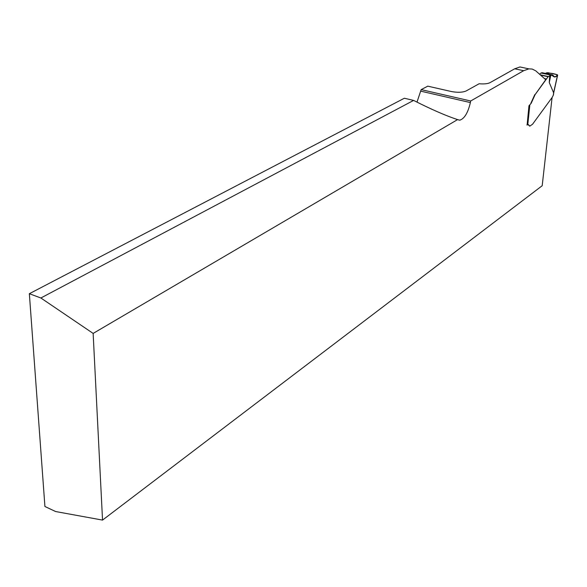 <?xml version="1.0" encoding="UTF-8"?>
<svg xmlns="http://www.w3.org/2000/svg" width="587" height="587" viewBox="0 0 587 587"><rect width="100%" height="100%" fill="white"/><g stroke="black" fill="none" stroke-linecap="round" stroke-linejoin="round"><path stroke-width="0.88" d="M552.088 97.523L542.197 185.719L102.534 520.097L55.611 511.534L44.92 506.493L29.35 293.705L404.34 98.242L413.608 100.414C431.262 109.373 445.915 115.771 457.567 119.609L459.782 120.188C464.442 118.684 467.971 112.814 470.378 102.578L470.693 100.986L421.165 89.613L427.784 86.164L451.234 91.499C457.53 92.687 462.512 92.504 466.173 90.941L479.124 83.758C484.026 84.176 487.658 83.809 490.035 82.65L514.711 68.789L523.663 70.697L528.872 68.855L532.262 69.068L535.792 70.873L545.727 79.707L535.109 94.624L548.28 76.508L552.536 74.931L554.781 76.985L557.628 75.217L556.931 74.63L547.803 72.7L556.931 74.63L557.496 75.371C555.346 77.499 553.82 77.469 552.91 75.275C554.488 77.543 555.948 77.367 557.276 74.74C552.646 73.206 548.779 72.781 545.668 73.47L546.137 72.964L545.668 73.47C549.08 72.766 553.049 73.265 557.591 74.96C555.86 77.433 553.93 77.462 551.802 75.033C553.93 77.462 555.86 77.433 557.591 74.96C553.049 73.265 549.08 72.766 545.668 73.47M470.693 100.986L523.663 70.697M421.165 89.613L416.997 102.131M457.567 119.609L93.142 333.416L102.534 520.097M529.503 126.044L528.645 125.112L529.87 126.11L532.578 124.202L552.294 97.237L553.343 95.094L553.622 92.841L549.271 82.547L549.696 75.664M526.95 125.009L528.307 124.554L528.645 125.112M527.119 125.002L528.96 105.77L531.162 103.312L535.109 94.624M534.823 94.558L530.868 103.246M29.35 293.705L40.87 297.991L413.608 100.414M40.87 297.991L93.142 333.416M525.835 68.209L519.979 66.969L514.711 68.789M542.234 72.751L541.016 73.008L539.6 74.248M529.144 105.653L531.162 103.312M528.307 124.554L528.931 125.178M547.803 72.7L546.137 72.964L547.803 72.7M550.767 75.385L549.271 82.547M470.378 102.578L420.872 91.183M529.79 105.462L527.757 124.84M552.514 74.931L542.058 72.715M541.199 72.92L551.435 75.092M551.193 75.173L541.016 73.008M548.28 76.508L540.209 74.791M540.524 75.07L548.104 76.684M544.442 78.563L546.387 78.981M545.228 79.267L546.137 79.458M553.592 92.827L557.496 75.371M519.979 66.969L528.872 68.855M457.669 119.682L459.782 120.188M553.438 94.991L553.71 92.761M554.898 77.007L553.945 76.802M552.536 74.931L542.08 72.707M553.71 92.768L557.621 75.261"/></g></svg>
